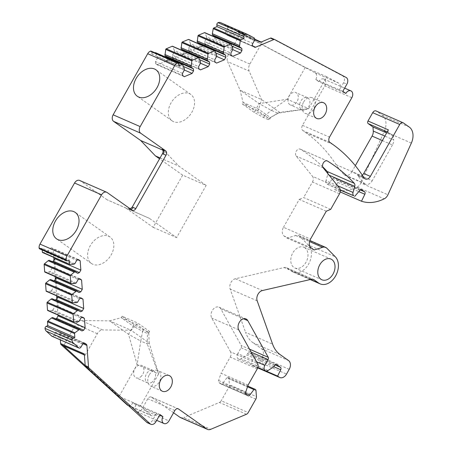 <?xml version="1.0" encoding="UTF-8"?>
<svg xmlns="http://www.w3.org/2000/svg" width="452" height="452" viewBox="0 0 452 452"><rect width="100%" height="100%" fill="white"/><g stroke="black" fill="none" stroke-linecap="round" stroke-linejoin="round"><path stroke-width="0.34" stroke-dasharray="2.26 1.69" d="M52.268 261.623L51.534 261.934L49.195 260.284M54.709 258.68L55.443 268.59L53.748 267.386L51.991 268.126L78.134 279.545M71.224 283.573L45.081 272.16L48.991 272.025L50.031 271.59L51.991 268.126M77.671 273.353L51.534 261.934M77.93 259.827L53.138 249.001L51.438 247.798L49.68 248.538L76.71 260.341M58.02 315.016L56.794 298.422M56.602 295.811L55.376 279.223M55.178 276.607L53.952 260.019M53.76 257.408L53.138 249.001M82.196 317.434L58.285 306.993L56.59 305.795L54.833 306.535L80.976 317.948M57.551 297.083L58.285 306.993M80.772 298.23L56.867 287.788L55.167 286.591L53.409 287.331L79.552 298.744M56.133 277.878L56.867 287.788M79.354 279.031L55.443 268.59M79.885 278.805L53.748 267.386M76.173 283.003L50.031 271.59M75.134 283.444L48.991 272.025M79.094 292.551L52.952 281.138L50.618 279.489M53.686 280.828L52.952 281.138M76.552 302.642L50.415 291.229L46.499 291.359L72.642 302.778M77.597 302.207L51.455 290.789L50.415 291.229M51.455 290.789L53.409 287.331M81.309 298.004L55.167 286.591M80.512 311.756L54.376 300.337L52.036 298.687M55.11 300.026L54.376 300.337M77.976 321.847L51.833 310.434L47.923 310.564L74.066 321.977M79.015 321.406L52.873 309.993L51.833 310.434M52.873 309.993L54.833 306.535M82.727 317.208L56.59 305.795M81.936 330.954L54.907 319.152L52.573 317.502M55.641 318.846L54.907 319.152M51.986 336.248A2.057 1.458 113.6 0 0 54.008 335.214L55.619 332.367A2.057 1.458 113.6 0 1 57.641 331.333L84.671 343.136M60.348 339.898L59.884 333.621A2.057 1.458 113.6 0 0 59.331 332.502L57.828 331.44A2.057 1.458 113.6 0 0 57.641 331.333M159.957 414.552L156.635 413.1L152.59 420.247A5.136 3.639 -66.4 0 1 147.533 422.829M128.385 405.557L151.573 415.687A5.136 3.639 -66.4 0 0 156.635 413.1L132.928 402.749L135.933 404.868L159.59 415.202M135.933 404.868A5.136 3.639 113.6 0 0 136.877 411.699A5.136 3.639 113.6 0 0 141.939 409.111L168.963 420.914M173.562 412.783L151.488 397.184A3.424 2.424 113.6 0 0 151.183 397.009A3.424 2.424 113.6 0 0 147.81 398.737L141.939 409.111M180.501 417.597A6.848 4.853 113.6 0 0 183.698 417.512L210.728 429.315M246.447 414.264L219.418 402.461L183.698 417.512M219.418 402.461A3.424 2.424 113.6 0 0 221.192 400.777L248.216 412.58M255.821 399.144L228.791 387.341L221.192 400.777M228.791 387.341A3.424 2.424 113.6 0 0 229.39 384.827L256.42 396.63M255.973 390.568L228.944 378.765L229.39 384.827M228.944 378.765A2.057 1.458 113.6 0 0 228.203 377.539A2.057 1.458 113.6 0 0 226.887 377.765L247.515 386.771M226.887 377.765L222.791 383.245A2.057 1.458 113.6 0 1 220.96 383.985L247.984 395.788M248.097 385.053L221.068 373.256L218.598 380.499A2.057 1.458 113.6 0 0 219.011 382.635L220.774 383.884A2.057 1.458 113.6 0 0 220.96 383.985M257.256 368.872L230.226 357.074L221.068 373.256M230.226 357.074A4.797 3.396 113.6 0 0 230.588 351.865L257.617 363.668M256.555 361.764L237.808 353.577L241.091 347.774A2.057 1.458 113.6 0 0 241.249 345.543L220.768 308.829A6.848 4.853 113.6 0 0 218.983 307.157A6.848 4.853 113.6 0 0 212.604 310.015A6.848 4.853 113.6 0 0 211.722 318.044L230.588 351.865M237.808 353.577A4.108 2.91 113.6 0 0 238.566 359.041A4.108 2.91 113.6 0 0 241.029 358.702L268.053 370.504M273.855 366.775L246.826 354.973L241.029 358.702M265.838 370.934L250.6 364.284L253.685 357.939A2.057 1.458 113.6 0 0 253.408 355.47L249.702 352.854A2.057 1.458 113.6 0 0 249.521 352.752A2.057 1.458 113.6 0 0 247.498 353.786L246.826 354.973M257.736 367.815L252.148 365.374L250.6 364.284M252.148 365.374A6.848 4.853 113.6 0 0 252.764 365.719A6.848 4.853 113.6 0 0 259.51 362.272L286.534 374.075M289.218 369.329L262.194 357.526L259.51 362.272M262.194 357.526A6.848 4.853 113.6 0 0 261.544 348.769L253.137 342.825A34.25 24.261 113.6 0 1 245.577 332.373L272.607 344.175M310.507 279.489L291.664 271.262L287.139 268.064A6.848 4.853 113.6 0 0 286.523 267.72A6.848 4.853 113.6 0 0 284.144 267.533L235.385 278.737A6.848 4.853 113.6 0 0 230.153 289.037L245.577 332.373M291.664 271.262A15.752 11.159 113.6 0 0 293.077 272.059A15.752 11.159 113.6 0 0 308.643 264.03A15.752 11.159 113.6 0 0 308.236 244.95L335.265 256.747M326.869 248.244L299.84 236.441L308.236 244.95M299.84 236.441A7.537 5.339 113.6 0 0 298.619 235.599A7.537 5.339 113.6 0 0 295.602 235.503L287.127 238.17L284.127 236.051A6.848 4.853 113.6 0 1 283.477 227.288L310.507 239.091M314.157 249.973L287.127 238.17M326.276 211.22L299.247 199.417L283.477 227.288M330.689 209.355L303.665 197.552L299.247 199.417M339.492 193.806L312.462 182.003L303.665 197.552M312.462 182.003A4.797 3.396 113.6 0 0 312.541 176.376L339.565 188.179M322.688 166.788A239.746 169.828 113.6 0 0 300.563 149.29A4.108 2.91 113.6 0 0 300.297 149.154A4.108 2.91 113.6 0 0 296.314 151.109A4.108 2.91 113.6 0 0 296.184 156.047L312.541 176.376M337.593 185.721L325.988 180.659L327.711 174.585A3.424 2.424 113.6 0 0 327.875 173.647M325.988 180.659A3.424 2.424 113.6 0 0 326.751 183.987L340.283 189.891M340.316 190.151L326.751 183.987M340.203 191.936L334.452 189.422L337.836 182.467A2.057 1.458 113.6 0 0 337.554 179.998L334.774 178.031A2.057 1.458 113.6 0 0 334.587 177.924A2.057 1.458 113.6 0 0 332.87 178.529L327.655 184.619M334.452 189.422A47.952 33.968 113.6 0 0 357.148 187.043L384.177 198.84M357.148 187.043A6.848 4.853 113.6 0 0 360.894 182.992L387.923 194.795M411.36 143.075L384.336 131.272L360.894 182.992M384.336 131.272A13.701 9.707 113.6 0 0 382.256 115.283L376.38 111.13A3.424 2.424 113.6 0 0 376.07 110.955M351.837 97.694L324.807 85.891L302.49 125.334A4.108 2.91 113.6 0 0 302.88 130.588L305.705 132.583A205.496 145.567 113.6 0 1 336.09 164.658A102.745 72.783 113.6 0 0 337.107 166.178A102.745 72.783 113.6 0 0 344 174.517L364.38 183.416A102.745 72.783 113.6 0 1 357.492 175.082A5.136 3.639 113.6 0 0 358.662 176.065A5.136 3.639 113.6 0 0 362.306 175.218M324.807 85.891A5.136 3.639 113.6 0 0 323.858 79.066A5.136 3.639 113.6 0 0 318.801 81.648L345.831 93.451M318.801 81.648L315.795 79.529A5.136 3.639 113.6 0 0 315.027 72.783L237.989 31.906A2.057 1.458 113.6 0 0 237.916 31.872A2.057 1.458 113.6 0 0 236.961 31.894L228.599 35.42A2.057 1.458 113.6 0 1 227.638 35.442L254.668 47.245M342.825 91.332L315.795 79.529M315.027 72.783L338.734 83.134A5.136 3.639 113.6 0 1 339.503 89.88L343.548 82.733A5.136 3.639 113.6 0 0 342.774 75.987L271.454 38.143M254.397 40.607L227.367 28.804L225.757 31.646A2.057 1.458 113.6 0 0 225.949 34.273L227.458 35.341A2.057 1.458 113.6 0 0 227.638 35.442M227.367 28.804A2.057 1.458 113.6 0 0 227.057 26.103L220.83 22.798A5.136 3.639 113.6 0 0 220.463 22.6M247.86 34.601L220.83 22.798M232.786 49.624L213.502 41.205L214.926 38.686L214.802 37.019M214.926 38.686L231.865 46.087M184.331 76.693L157.302 64.89L155.607 63.687L182.631 75.49M200.462 69.89L174.319 58.477L165.997 61.986L184.388 70.02M216.593 63.094L190.45 51.681L182.128 55.189L200.524 63.223M232.723 56.297L206.581 44.878L198.258 48.387L216.655 56.421M213.502 41.205L157.302 64.89M231.028 55.093L204.886 43.68L204.728 41.59L230.87 53.003M206.581 44.878L204.886 43.68M232.831 49.545L206.688 38.132L206.592 36.889L232.735 48.307M204.728 41.59L206.688 38.132M206.592 36.889L205.022 32.883L227.316 42.629M198.258 48.387L199.682 45.872L199.558 44.2M199.682 45.872L215.734 52.884M214.892 61.896L188.755 50.477L188.597 48.387L214.74 59.805M190.45 51.681L188.755 50.477M216.7 56.342L190.558 44.929L190.462 43.691L216.604 55.104M188.597 48.387L190.558 44.929M190.462 43.691L188.891 39.686L211.186 49.426M182.128 55.189L183.552 52.669L183.427 51.003M183.552 52.669L199.603 59.681M198.761 68.693L172.619 57.28L172.466 55.189L198.609 66.602M174.319 58.477L172.619 57.28M200.564 63.144L174.427 51.726L174.331 50.488L200.473 61.901M172.466 55.189L174.427 51.726M174.331 50.488L172.76 46.483L195.055 56.229M165.997 61.986L167.415 59.472L167.297 57.799M167.415 59.472L183.472 66.478M182.478 73.399L155.448 61.596L157.409 58.139L184.433 69.941M155.607 63.687L155.448 61.596M184.343 68.704L157.313 56.901L155.742 52.895A0.684 0.486 113.6 0 0 155.539 52.664M157.409 58.139L157.313 56.901M178.969 65.856L151.94 54.054L154.929 52.799M151.94 54.054L151.804 52.183A1.712 1.215 113.6 0 0 151.188 51.161M162.799 150.143L164.132 150.725L162.132 149.313M125.922 208.101L153.149 227.339L182.676 175.15L206.157 185.405L176.63 237.594L149.409 218.356L107.096 199.778L130.577 210.033L128.577 208.621L130.244 208.835M107.096 199.778L80.072 180.681A5.136 3.639 113.6 0 0 79.608 180.421M39.708 248.916A1.712 1.215 113.6 0 0 40.511 248.894L42.081 248.233L69.111 260.036M42.211 250.007L42.081 248.233M73.71 264.239L46.686 252.436L42.77 252.572L69.8 264.375M74.755 263.804L47.726 252.001L46.686 252.436M47.726 252.001L49.68 248.538M78.467 259.601L51.438 247.798M303.631 102.028A8.56 6.068 -66.4 0 1 312.066 97.717A8.56 6.068 -66.4 0 1 313.643 109.101A8.56 6.068 -66.4 0 1 305.213 113.412A8.56 6.068 -66.4 0 1 303.631 102.028M304.919 247.837A11.3 8.006 113.6 0 0 303.902 247.267A11.3 8.006 113.6 0 0 292.393 253.674A11.3 8.006 113.6 0 0 293.845 267.409A11.3 8.006 113.6 0 0 294.857 267.979A11.3 8.006 113.6 0 0 306.371 261.567A11.3 8.006 113.6 0 0 304.919 247.837M149.284 374.838A8.56 6.068 -66.4 0 1 157.714 370.527A8.56 6.068 -66.4 0 1 159.296 381.912A8.56 6.068 -66.4 0 1 150.861 386.217A8.56 6.068 -66.4 0 1 149.284 374.838M84.4 354.956L85.112 355.266L84.773 354.961A2.057 1.458 -66.4 0 1 84.326 353.922M85.112 355.266L97.327 333.678A6.848 4.853 -66.4 0 1 102.683 329.932L81.19 320.553A6.848 4.853 -66.4 0 0 77.947 321.79A6.848 4.853 -66.4 0 0 75.84 324.293L63.625 345.882M81.19 320.553L109.548 320.875L131.04 330.259L102.683 329.932M149.601 331.469L148.764 332.949L147.476 333.474L142.606 331.35L140.77 341.057L128.532 334.288L109.548 320.875L121.272 317.711L136.781 324.479L131.04 330.259L149.183 343.079L148.764 332.949L136.781 324.479L137.617 322.999L149.601 331.469L148.318 331.994L143.442 329.864L134.097 324.694L122.113 316.225L137.617 322.999M140.566 405.834L119.079 396.449L137.103 364.589L158.595 373.973L149.183 343.079L147.228 343.882L158.595 373.973L140.566 405.834L150.849 415.213A5.136 3.639 -66.4 0 0 151.573 415.687M127.871 405.337A5.136 3.639 113.6 0 0 132.928 402.749M388.387 129.882A2.057 1.458 113.6 0 0 388.579 132.509L393.353 135.882L393.658 139.95L384.861 136.108M382.341 140.555L392.455 144.973A6.848 4.853 113.6 0 0 393.658 139.95M392.455 144.973L372.228 180.727L351.842 171.828L355.317 165.686M364.38 183.416A6.848 4.853 113.6 0 0 365.482 184.179A6.848 4.853 113.6 0 0 372.228 180.727M260.663 42.245A2.057 1.458 -66.4 0 1 261.623 42.222A2.057 1.458 -66.4 0 1 261.697 42.256L262.087 42.465L249.871 64.054A6.848 4.853 -66.4 0 0 249.142 71.066L261.561 99.559L258.584 109.198L257.742 110.683L269.725 119.147L270.567 117.667L258.584 109.198L243.074 102.429L242.232 103.909L254.216 112.378L263.567 117.548L268.443 119.678L269.725 119.147M338.734 83.134L326.745 76.772L308.716 108.633L279.709 112.378L261.561 99.559L240.074 90.174L227.655 61.681L249.142 71.066M183.371 93.135A16.182 11.3 -54.8 0 0 169.72 105.61A16.182 11.3 -54.8 0 0 172.093 120.837A16.182 11.3 -54.8 0 0 179.495 122.108A16.182 11.3 -54.8 0 0 193.14 109.633A16.182 11.3 -54.8 0 0 190.772 94.406A16.182 11.3 -54.8 0 0 183.371 93.135M206.157 185.405L178.935 166.166L164.132 150.725M149.409 218.356L130.577 210.033M160.059 157.923L178.935 166.166M102.672 235.769A16.182 11.3 -54.8 0 0 89.027 248.244A16.182 11.3 -54.8 0 0 91.394 263.471A16.182 11.3 -54.8 0 0 98.796 264.742A16.182 11.3 -54.8 0 0 112.441 252.267A16.182 11.3 -54.8 0 0 110.073 237.04A16.182 11.3 -54.8 0 0 102.672 235.769M119.079 396.449L85.185 365.544M393.353 135.882L386.646 132.956M344 174.517A6.848 4.853 113.6 0 0 345.096 175.274A6.848 4.853 113.6 0 0 351.842 171.828M326.745 76.772L305.253 67.388L240.6 33.081L262.087 42.465M182.676 175.15L159.556 158.816M153.149 227.339L176.63 237.594M249.871 64.054L228.384 54.675L240.6 33.081M228.384 54.675A6.848 4.853 113.6 0 0 227.26 57.873A6.848 4.853 113.6 0 0 227.655 61.681M268.443 119.678L269.279 118.192L277.754 113.175L271.296 110.356L259.058 103.587L287.229 99.248L271.296 110.356L264.403 116.062L269.279 118.192L279.709 112.378L277.754 113.175L308.716 108.633L287.229 99.248L305.253 67.388M143.442 329.864L142.606 331.35L133.255 326.174L128.532 334.288L137.103 364.589L140.77 341.057L147.228 343.882L147.476 333.474L148.318 331.994M263.567 117.548L264.403 116.062L255.058 110.893L259.058 103.587L240.074 90.174L243.074 102.429L255.058 110.893L254.216 112.378M134.097 324.694L133.255 326.174L121.272 317.711L122.113 316.225M257.742 110.683L242.232 103.909M288.071 99.146A6.763 4.791 113.6 0 0 290.421 104.988A6.763 4.791 113.6 0 0 298.19 98.434A6.763 4.791 113.6 0 0 295.834 92.592A6.763 4.791 113.6 0 0 288.071 99.146M140.662 376.861A6.763 4.791 113.6 0 0 143.917 370.55A6.763 4.791 113.6 0 0 141.487 365.402A6.763 4.791 113.6 0 0 136.899 366.34A6.763 4.791 113.6 0 0 133.645 372.651A6.763 4.791 113.6 0 0 136.075 377.799A6.763 4.791 113.6 0 0 140.662 376.861M152.296 381.94A6.763 4.791 -66.4 0 1 147.708 382.878A6.763 4.791 -66.4 0 1 145.273 377.731A6.763 4.791 -66.4 0 1 148.533 371.42A6.763 4.791 -66.4 0 1 153.121 370.482A6.763 4.791 -66.4 0 1 155.55 375.629A6.763 4.791 -66.4 0 1 152.296 381.94M299.704 104.226A6.763 4.791 -66.4 0 1 307.467 97.672A6.763 4.791 -66.4 0 1 309.818 103.514A6.763 4.791 -66.4 0 1 302.055 110.068A6.763 4.791 -66.4 0 1 299.704 104.226M54.008 335.214L81.038 347.017M82.648 344.17L55.619 332.367M57.828 331.44L84.467 343.074M83.727 343.153L59.331 332.502M59.884 333.621L82.976 343.706M155.912 421.699L152.59 420.247M174.839 410.535L147.81 398.737M151.488 397.184L177.873 408.704M245.481 393.155L222.791 383.245M220.774 383.884L247.803 395.686M246.041 394.438L219.011 382.635M218.598 380.499L245.628 392.302M238.752 329.841L211.722 318.044M220.768 308.829L243.577 318.79M249.521 349.153L241.249 345.543M241.091 347.774L251.216 352.193M274.522 365.589L247.498 353.786M249.702 352.854L276.347 364.487M275.053 364.922L253.408 355.47M253.685 357.939L273.867 366.753M261.544 348.769L288.574 360.572M280.167 354.628L253.137 342.825M257.182 300.84L230.153 289.037M235.385 278.737L262.414 290.54M311.174 279.336L284.144 267.533M287.139 268.064L312.88 279.308M295.602 235.503L309.524 241.583M311.151 247.849L284.127 236.051M323.214 167.85L296.184 156.047M300.563 149.29L327.045 160.855M327.711 174.585L329.124 175.201M359.894 190.332L332.87 178.529M334.774 178.031L361.414 189.665M360.323 189.936L337.554 179.998M337.836 182.467L358.792 191.62M382.256 115.283L409.286 127.085M403.41 122.927L376.38 111.13M357.492 175.082L364.137 177.981M336.09 164.658L363.12 176.461M305.705 132.583L332.734 144.386M329.909 142.391L302.88 130.588M302.49 125.334L329.519 137.137M343.548 82.733L346.87 84.185M342.774 75.987L346.096 77.439M252.934 46.042L228.599 35.42M254.73 39.657L236.961 31.894M227.458 35.341L254.482 47.138M252.979 46.076L225.949 34.273M225.757 31.646L252.787 43.448M227.057 26.103L254.086 37.906M231.164 44.302L227.842 42.85M215.033 51.099L211.711 49.647M198.903 57.896L195.58 56.444M182.772 64.692L178.924 63.026M155.742 52.895L179.45 63.246M178.828 63.986L151.804 52.183M130.877 209.287A3.424 2.424 113.6 0 1 129.769 209.18L129.769 209.18A3.424 2.424 113.6 0 1 129.464 209.005L132.12 210.169M129.464 209.005L128.577 208.621M107.101 192.484L80.072 180.681M40.511 248.894L67.534 260.697M84.388 354.792L84.773 354.961M128.057 405.258L150.849 415.213M387.228 131.922L388.579 132.509M237.989 31.906L254.758 39.228M97.327 333.678L75.84 324.293M136.877 411.699L156.68 420.343M151.183 397.009L178.207 408.811M228.203 377.539L247.752 386.07M218.983 307.157L246.012 318.959M238.566 359.041L257.849 367.465M249.521 352.752L276.551 364.555M252.764 365.719L257.713 367.883M286.523 267.72L313.552 279.522M293.077 272.059L310.236 279.551M298.619 235.599L309.852 240.498M300.297 149.154L327.327 160.957M334.587 177.924L361.617 189.727M358.662 176.065L365.306 178.969M323.858 79.066L344.633 88.134M128.882 208.79L132.43 210.338M323.587 102.745L312.066 97.717M316.733 118.441L305.213 113.412M303.902 247.267L330.932 259.064M294.857 267.979L321.886 279.782M169.234 375.555L157.714 370.527M162.381 391.251L150.861 386.217M237.916 31.872L254.758 39.222M172.093 120.837L137.261 96.225M190.772 94.406L155.94 69.794M91.394 263.471L56.562 238.854M110.073 237.04L75.241 212.423M345.096 175.274L365.482 184.179M147.708 382.878L136.075 377.799M153.121 370.482L141.487 365.402M307.467 97.672L295.834 92.592M302.055 110.068L290.421 104.988"/><path stroke-width="0.68" d="M74.297 272.138L70.602 275.212L70.286 275.952L70.817 283.138L44.675 271.72L44.143 264.539A0.684 0.486 -66.4 0 1 44.46 263.798L48.155 260.725L74.297 272.138L75.337 271.697L77.671 273.353L79.428 272.612L80.851 270.093L80.168 260.804L78.467 259.601L76.71 260.341L74.755 263.804L73.71 264.239L69.8 264.375L69.399 263.934L69.111 260.036L67.534 260.697A1.712 1.215 113.6 0 1 66.738 260.719A1.712 1.215 113.6 0 1 66.122 259.714A5.136 3.639 113.6 0 1 67.02 255.894L101.581 194.812A5.136 3.639 113.6 0 1 106.638 192.224A5.136 3.639 113.6 0 1 107.101 192.484L132.12 210.169A3.424 2.424 113.6 0 0 132.43 210.338A3.424 2.424 113.6 0 0 135.803 208.615L165.997 155.239A3.424 2.424 113.6 0 0 165.675 150.861L140.651 133.176A5.136 3.639 113.6 0 1 140.165 126.605L174.726 65.523A5.136 3.639 113.6 0 1 177.427 62.981A1.712 1.215 113.6 0 1 178.212 62.964A1.712 1.215 113.6 0 1 178.828 63.986L178.969 65.856L182.246 64.478L182.772 64.692L184.343 68.704L184.433 69.941L182.478 73.399L182.631 75.49L184.331 76.693L192.134 73.399L193.558 70.885L193.405 68.794L191.072 67.145L191.88 60.856L192.343 60.223L198.377 57.675L198.903 57.896L200.473 61.901L200.564 63.144L198.609 66.602L198.761 68.693L200.462 69.89L208.265 66.602L209.688 64.088L209.536 61.997L207.202 60.348L208.01 54.059L208.474 53.421L214.508 50.878L215.033 51.099L216.604 55.104L216.7 56.342L214.74 59.805L214.892 61.896L216.593 63.094L224.401 59.805L225.825 57.291L225.667 55.2L223.333 53.545L224.141 47.262L224.604 46.624L230.639 44.081L231.164 44.302L232.735 48.307L232.831 49.545L230.87 53.003L231.028 55.093L232.723 56.297L240.532 53.008L241.956 50.488L241.797 48.398L239.464 46.748L240.272 40.46L240.735 39.827L244.012 38.443L243.877 36.572A1.712 1.215 113.6 0 1 245.046 34.482A5.136 3.639 113.6 0 1 247.487 34.403A5.136 3.639 113.6 0 1 247.86 34.601L254.086 37.906A2.057 1.458 113.6 0 1 254.397 40.607L252.787 43.448A2.057 1.458 113.6 0 0 252.979 46.076L254.482 47.138A2.057 1.458 113.6 0 0 254.668 47.245A2.057 1.458 113.6 0 0 255.629 47.217L252.934 46.042M75.337 271.697L49.195 260.284L48.155 260.725M80.851 270.093L54.709 258.68L53.285 261.194L52.268 261.623M45.081 272.16A0.684 0.486 -66.4 0 1 44.675 271.72M71.224 283.573L70.817 283.138L71.224 283.573L75.134 283.444L76.173 283.003L78.134 279.545L79.885 278.805L81.586 280.003L79.354 279.031M73.269 338.124L46.24 326.321A1.712 1.215 113.6 0 0 45.053 328.401L72.077 340.203A1.712 1.215 113.6 0 1 73.269 338.124L74.84 337.458L74.552 333.559L74.862 332.819L79.603 329.305L81.936 330.954L83.693 330.214L85.117 327.7L84.428 318.406L82.727 317.208L80.976 317.948L79.015 321.406L77.976 321.847L74.066 321.977L73.659 321.541L73.128 314.355L73.444 313.615L78.179 310.106L80.512 311.756L82.27 311.016L83.693 308.496L83.01 299.207L81.309 298.004L79.552 298.744L77.597 302.207L76.552 302.642L72.642 302.778L72.241 302.337L71.71 295.156L72.026 294.416L76.761 290.902L79.094 292.551L80.851 291.811L82.275 289.297L81.586 280.003M72.642 302.778L46.098 290.924L45.567 283.737A0.684 0.486 -66.4 0 1 45.884 282.997L72.026 294.416M74.066 321.977L47.516 310.123L46.985 302.942A0.684 0.486 -66.4 0 1 47.302 302.202L73.444 313.615M72.077 340.203A5.136 3.639 113.6 0 0 73.382 342.989L78.721 347.865A2.057 1.458 113.6 0 0 79.01 348.051A2.057 1.458 113.6 0 0 81.038 347.017L82.648 344.17A2.057 1.458 113.6 0 1 84.671 343.136A2.057 1.458 113.6 0 1 84.852 343.243L86.36 344.305L83.727 343.153M146.81 422.36L150.132 423.812A5.136 3.639 113.6 0 0 150.855 424.281L147.533 422.829A5.136 3.639 -66.4 0 1 146.81 422.36L85.631 366.578A2.057 1.458 -66.4 0 1 85.185 365.538L88.507 366.99L86.914 345.424A2.057 1.458 113.6 0 0 86.36 344.305M88.507 366.99A2.057 1.458 113.6 0 0 88.959 368.03L85.631 366.578M150.132 423.812L88.959 368.03M150.855 424.281A5.136 3.639 113.6 0 0 155.912 421.699L159.957 414.552L162.957 416.671A5.136 3.639 113.6 0 0 163.906 423.501A5.136 3.639 113.6 0 0 168.963 420.914L174.839 410.535A3.424 2.424 113.6 0 1 178.207 408.811A3.424 2.424 113.6 0 1 178.517 408.987L206.914 429.055A6.848 4.853 113.6 0 0 207.53 429.4A6.848 4.853 113.6 0 0 210.728 429.315L246.447 414.264A3.424 2.424 113.6 0 0 248.216 412.58L255.821 399.144A3.424 2.424 113.6 0 0 256.42 396.63L255.973 390.568A2.057 1.458 113.6 0 0 255.233 389.341A2.057 1.458 113.6 0 0 253.917 389.567L249.815 395.048L245.481 393.155M243.577 318.79L247.792 320.632A6.848 4.853 113.6 0 0 246.012 318.959A6.848 4.853 113.6 0 0 239.628 321.818A6.848 4.853 113.6 0 0 238.752 329.841L257.617 363.668A4.797 3.396 113.6 0 1 257.256 368.872L248.097 385.053L245.628 392.302A2.057 1.458 113.6 0 0 246.041 394.438L247.803 395.686A2.057 1.458 113.6 0 0 247.984 395.788A2.057 1.458 113.6 0 0 249.815 395.048M247.792 320.632L268.273 357.346L249.521 349.153M251.216 352.193L268.121 359.577A2.057 1.458 113.6 0 0 268.273 357.346M268.121 359.577L264.832 365.38A4.108 2.91 113.6 0 0 265.59 370.843A4.108 2.91 113.6 0 0 268.053 370.504L273.855 366.775L274.522 365.589A2.057 1.458 113.6 0 1 276.551 364.555A2.057 1.458 113.6 0 1 276.731 364.657L280.438 367.273L275.053 364.922M273.867 366.753L280.715 369.742A2.057 1.458 113.6 0 0 280.438 367.273M280.715 369.742L277.63 376.081L265.838 370.934M257.713 367.883L279.794 377.522A6.848 4.853 113.6 0 1 279.178 377.177L277.63 376.081M279.794 377.522A6.848 4.853 113.6 0 0 286.534 374.075L289.218 369.329A6.848 4.853 113.6 0 0 288.574 360.572L280.167 354.628A34.25 24.261 113.6 0 1 272.607 344.175L257.182 300.84A6.848 4.853 113.6 0 1 262.414 290.54L311.174 279.336A6.848 4.853 113.6 0 1 313.552 279.522A6.848 4.853 113.6 0 1 314.168 279.867L318.694 283.065A15.752 11.159 113.6 0 0 320.106 283.862A15.752 11.159 113.6 0 0 335.672 275.833A15.752 11.159 113.6 0 0 335.265 256.747L326.869 248.244A7.537 5.339 113.6 0 0 325.649 247.397A7.537 5.339 113.6 0 0 322.632 247.306L314.157 249.973L311.151 247.849A6.848 4.853 113.6 0 1 310.507 239.091L326.276 211.22L330.689 209.355L339.492 193.806A4.797 3.396 113.6 0 0 339.565 188.179L323.214 167.85A4.108 2.91 113.6 0 1 323.344 162.912A4.108 2.91 113.6 0 1 327.327 160.957A4.108 2.91 113.6 0 1 327.593 161.093A239.746 169.828 113.6 0 1 354.272 183.32A3.424 2.424 113.6 0 1 354.741 186.382L353.018 192.456A3.424 2.424 113.6 0 0 353.78 195.784L340.316 190.151M358.792 191.62L364.86 194.27A2.057 1.458 113.6 0 0 364.583 191.801L361.803 189.829A2.057 1.458 113.6 0 0 361.617 189.727A2.057 1.458 113.6 0 0 359.894 190.332L354.679 196.422M364.86 194.27L361.481 201.225A47.952 33.968 113.6 0 0 384.177 198.84A6.848 4.853 113.6 0 0 387.923 194.795L411.36 143.075A13.701 9.707 113.6 0 0 409.286 127.085L403.41 122.927A3.424 2.424 113.6 0 0 403.099 122.758A3.424 2.424 113.6 0 0 399.726 124.481L370.363 176.382L363.719 173.478L388.387 129.882L368.001 120.983A2.057 1.458 113.6 0 0 368.199 123.611L387.228 131.922M344.633 88.134L350.888 90.863A5.136 3.639 113.6 0 1 351.837 97.694L329.519 137.137A4.108 2.91 113.6 0 0 329.909 142.391L332.734 144.386A205.496 145.567 113.6 0 1 363.12 176.461A102.745 72.783 113.6 0 0 364.137 177.981A5.136 3.639 113.6 0 0 365.306 178.969A5.136 3.639 113.6 0 0 370.363 176.382M350.888 90.863A5.136 3.639 113.6 0 0 345.831 93.451L342.825 91.332L346.87 84.185A5.136 3.639 113.6 0 0 346.096 77.439L274.776 39.595A2.057 1.458 113.6 0 0 274.709 39.561A2.057 1.458 113.6 0 0 273.748 39.584L255.629 47.217M227.842 42.85L231.164 44.302M211.711 49.647L215.033 51.099M195.58 56.444L198.903 57.896M179.45 63.246L182.772 64.692M69.8 264.375L42.369 252.131L42.211 250.007M325.163 114.13A8.56 6.068 113.6 0 0 323.587 102.745A8.56 6.068 113.6 0 0 315.151 107.056A8.56 6.068 113.6 0 0 316.733 118.441A8.56 6.068 113.6 0 0 325.163 114.13M331.943 259.64A11.3 8.006 113.6 0 0 330.932 259.064A11.3 8.006 113.6 0 0 319.417 265.477A11.3 8.006 113.6 0 0 320.875 279.212A11.3 8.006 113.6 0 0 321.886 279.782A11.3 8.006 113.6 0 0 333.401 273.37A11.3 8.006 113.6 0 0 331.943 259.64M170.816 386.94A8.56 6.068 113.6 0 0 169.234 375.555A8.56 6.068 113.6 0 0 160.805 379.866A8.56 6.068 113.6 0 0 162.381 391.251A8.56 6.068 113.6 0 0 170.816 386.94M79.428 272.612L53.285 261.194M80.168 260.804L77.93 259.827M83.693 330.214L56.664 318.411L58.088 315.897L58.02 315.016M56.794 298.422L56.602 295.811M55.376 279.223L55.178 276.607M53.952 260.019L53.76 257.408M58.088 315.897L85.117 327.7M84.428 318.406L82.196 317.434M82.27 311.016L56.127 299.597L57.551 297.083L83.693 308.496M83.01 299.207L80.772 298.23M80.851 291.811L54.709 280.398L56.133 277.878L82.275 289.297M54.709 280.398L53.686 280.828M76.761 290.902L50.618 279.489L49.573 279.924L75.716 291.342M49.573 279.924L45.884 282.997M56.127 299.597L55.11 300.026M78.179 310.106L52.036 298.687L50.997 299.128L77.139 310.541M50.997 299.128L47.302 302.202M56.664 318.411L55.641 318.846M79.603 329.305L52.573 317.502L51.534 317.942L78.558 329.745M51.534 317.942L47.839 321.016L74.862 332.819M74.84 337.458L47.81 325.66L47.522 321.756A0.684 0.486 -66.4 0 1 47.839 321.016M46.24 326.321L47.81 325.66M45.053 328.401A5.136 3.639 113.6 0 0 46.353 331.186L73.382 342.989M78.721 347.865L51.692 336.062L46.353 331.186M51.692 336.062A2.057 1.458 113.6 0 0 51.986 336.248L79.01 348.051M85.185 365.538L84.326 353.922L60.619 343.571L60.348 339.898M159.59 415.202L162.957 416.671M206.914 429.055L179.885 417.252L173.562 412.783M179.885 417.252A6.848 4.853 113.6 0 0 180.501 417.597L207.53 429.4M247.515 386.771L253.917 389.567M327.875 173.647A3.424 2.424 113.6 0 0 327.242 171.517A239.746 169.828 113.6 0 0 322.688 166.788M361.481 201.225L340.203 191.936M403.099 122.758L376.07 110.955A3.424 2.424 113.6 0 0 372.702 112.678L368.001 120.983M362.306 175.218A5.136 3.639 113.6 0 0 363.719 173.478M274.635 39.527L271.454 38.143A2.057 1.458 113.6 0 0 271.381 38.109A2.057 1.458 113.6 0 0 270.426 38.132L260.663 42.245L254.73 39.657M247.487 34.403L220.463 22.6A5.136 3.639 113.6 0 0 218.017 22.679A1.712 1.215 113.6 0 0 216.847 24.77L243.877 36.572M244.012 38.443L216.983 26.64L216.847 24.77M240.735 39.827L213.706 28.024L216.983 26.64M239.374 45.511L212.344 33.708L213.242 28.662L240.272 40.46M239.464 46.748L212.434 34.945L212.344 33.708M241.797 48.398L214.768 36.595L212.434 34.945M241.956 50.488L231.865 46.087M214.802 37.019L214.768 36.595M240.532 53.008L232.786 49.624M192.134 73.399L184.388 70.02M208.265 66.602L200.524 63.223M224.401 59.805L216.655 56.421M227.316 42.629L204.496 32.663L198.462 35.211A0.684 0.486 -66.4 0 0 197.999 35.844L224.141 47.262M199.558 44.2L199.524 43.782L197.191 42.132L197.999 35.844M197.1 40.895L223.243 52.308M223.333 53.545L197.191 42.132M225.667 55.2L199.524 43.782M225.825 57.291L215.734 52.884M211.186 49.426L188.365 39.465L182.331 42.008A0.684 0.486 -66.4 0 0 181.868 42.646L208.01 54.059M183.427 51.003L183.393 50.579L181.06 48.929L181.868 42.646M180.969 47.692L207.106 59.105M207.202 60.348L181.06 48.929M209.536 61.997L183.393 50.579M209.688 64.088L199.603 59.681M195.055 56.229L172.235 46.262L166.2 48.805A0.684 0.486 -66.4 0 0 165.737 49.443L191.88 60.856M167.297 57.799L167.263 57.381L164.929 55.732L165.737 49.443M164.833 54.489L190.976 65.907M191.072 67.145L164.929 55.732M193.405 68.794L167.263 57.381M193.558 70.885L183.472 66.478M154.929 52.799L155.217 52.675A0.684 0.486 113.6 0 1 155.539 52.664L182.563 64.472M178.212 62.964L151.188 51.161A1.712 1.215 113.6 0 0 150.397 51.178A5.136 3.639 113.6 0 0 147.697 53.72L174.726 65.523M140.165 126.605L113.141 114.808L147.697 53.72M148.538 68.523A16.182 11.3 -54.8 0 0 134.894 80.998A16.182 11.3 -54.8 0 0 137.261 96.225A16.182 11.3 -54.8 0 0 144.663 97.496A16.182 11.3 -54.8 0 0 158.307 85.021A16.182 11.3 -54.8 0 0 155.94 69.794A16.182 11.3 -54.8 0 0 148.538 68.523M113.141 114.808A5.136 3.639 113.6 0 0 113.627 121.373L140.651 133.176M162.799 150.143L140.651 140.47L113.627 121.373M135.803 208.615L132.255 207.067L162.454 153.691C163.353 151.81 163.245 150.346 162.132 149.313L165.675 150.861M106.638 192.224L79.608 180.421A5.136 3.639 113.6 0 0 74.552 183.009L101.581 194.812M67.02 255.894L39.991 244.091L74.552 183.009M67.84 211.152A16.182 11.3 -54.8 0 0 54.195 223.627A16.182 11.3 -54.8 0 0 56.562 238.854A16.182 11.3 -54.8 0 0 63.964 240.125A16.182 11.3 -54.8 0 0 77.614 227.65A16.182 11.3 -54.8 0 0 75.241 212.423A16.182 11.3 -54.8 0 0 67.84 211.152M39.991 244.091A5.136 3.639 113.6 0 0 39.092 247.911A1.712 1.215 113.6 0 0 39.708 248.916L66.738 260.719M46.499 291.359A0.684 0.486 -66.4 0 1 46.098 290.924M47.923 310.564A0.684 0.486 -66.4 0 1 47.516 310.123M60.619 343.571A2.057 1.458 113.6 0 0 61.071 344.61L84.388 354.792M61.071 344.61L127.148 404.862A5.136 3.639 113.6 0 0 127.871 405.337L128.385 405.557M213.706 28.024A0.684 0.486 113.6 0 0 213.242 28.662M172.235 46.262A0.684 0.486 -66.4 0 1 172.557 46.257L198.694 57.675M188.365 39.465A0.684 0.486 -66.4 0 1 188.687 39.454L211.508 49.421M204.496 32.663A0.684 0.486 -66.4 0 1 204.818 32.657L230.961 44.076M132.255 207.067L130.244 208.835M140.651 140.47L155.448 155.912L160.059 157.923M42.77 252.572A0.684 0.486 -66.4 0 1 42.369 252.131M85.185 365.544L63.625 345.882L84.4 354.956M386.646 132.956L372.973 126.984L368.199 123.611M372.973 126.984L373.273 131.052A6.848 4.853 113.6 0 1 372.075 136.075L355.317 165.686M159.556 158.816L155.448 155.912M70.286 275.952L44.143 264.539M66.964 274.5A0.684 0.486 -66.4 0 1 67.28 273.759L44.46 263.798M70.602 275.212L67.28 273.759M67.896 282.121L67.495 281.686M71.71 295.156L68.382 293.704L68.698 292.964M68.382 293.704L45.567 283.737M69.32 301.326L68.919 300.885M73.128 314.355L69.806 312.903L70.122 312.162M69.806 312.903L46.985 302.942M70.738 320.524L70.337 320.089M74.552 333.559L71.224 332.107L71.54 331.367M47.522 321.756L71.224 332.107M84.467 343.074L84.852 343.243M82.976 343.706L86.914 345.424M177.873 408.704L178.517 408.987M264.832 365.38L256.555 361.764M276.347 364.487L276.731 364.657M279.178 377.177L257.736 367.815M312.88 279.308L314.168 279.867M318.694 283.065L310.507 279.489M309.524 241.583L322.632 247.306M327.045 160.855L327.593 161.093M327.242 171.517L354.272 183.32M329.124 175.201L354.741 186.382M353.018 192.456L337.593 185.721M340.283 189.891L353.78 195.784M361.414 189.665L361.803 189.829M364.583 191.801L360.323 189.936M372.702 112.678L399.726 124.481M270.426 38.132L273.748 39.584M218.017 22.679L245.046 34.482M237.413 38.375L236.95 39.013M224.604 46.624L198.462 35.211M221.282 45.172L220.819 45.81M208.474 53.421L182.331 42.008M205.151 51.969L204.688 52.607M192.343 60.223L166.2 48.805M189.021 58.771L188.557 59.404M178.924 63.026L155.217 52.675M150.397 51.178L177.427 62.981M163.019 149.697A3.424 2.424 113.6 0 1 163.341 154.081L165.997 155.239M163.341 154.081L162.454 153.691M130.877 209.287A3.424 2.424 113.6 0 0 133.142 207.457M39.092 247.911L66.122 259.714M66.478 262.923L66.077 262.482M127.148 404.862L128.057 405.258M254.758 39.228L261.177 42.03L254.758 39.222M384.861 136.108L373.273 131.052M372.075 136.075L382.341 140.555M71.071 283.545L44.923 272.132M72.495 302.75L46.341 291.331M73.913 321.948L47.765 310.535M156.68 420.343L163.906 423.501M247.752 386.07L255.233 389.341M257.849 367.465L265.59 370.843M310.236 279.551L320.106 283.862M309.852 240.498L325.649 247.397M271.381 38.109L274.709 39.561M214.824 50.873L211.502 49.426M69.653 264.347L42.618 252.544"/></g></svg>
